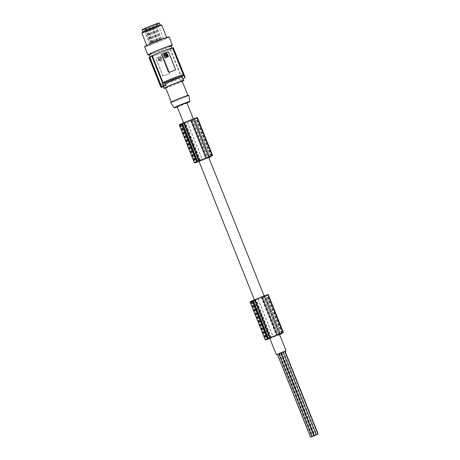 <?xml version="1.0" encoding="UTF-8"?>
<svg xmlns="http://www.w3.org/2000/svg" width="460" height="460" viewBox="0 0 460 460"><rect width="100%" height="100%" fill="white"/><g stroke="black" fill="none" stroke-linecap="round" stroke-linejoin="round"><path stroke-width="0.34" stroke-dasharray="2.3 1.72" d="M198.703 161.448L183.482 123.406A10.844 0.558 158.2 0 0 184.058 123.24L199.272 161.282A9.763 0.5 158.2 0 0 202.446 160.183A13.012 0.667 158.2 0 0 203.176 159.913A13.012 0.667 158.2 0 0 206.08 158.809A6.762 0.345 158.2 0 0 207.299 158.338L208.828 157.653L207.805 157.849L192.59 119.807L193.556 119.611L208.771 157.653M199.036 161.466A11.414 0.586 158.2 0 0 202.446 160.252A11.414 0.586 158.2 0 0 202.578 160.206A11.707 0.604 158.2 0 0 202.601 160.195A11.707 0.604 158.2 0 0 208.65 157.837L208.88 157.74M179.268 124.901A6.44 0.328 158.2 0 0 179.745 124.844A7.492 0.385 158.2 0 0 179.814 124.827L182.217 123.924A11.414 0.586 158.2 0 0 187.226 122.21A11.414 0.586 158.2 0 0 187.364 122.159A11.707 0.604 158.2 0 0 187.387 122.153A11.707 0.604 158.2 0 0 193.436 119.79L194.856 119.123L193.792 119.324L209.007 157.366M184.058 123.24A9.763 0.5 158.2 0 0 187.231 122.136A13.012 0.667 158.2 0 0 187.962 121.871A13.012 0.667 158.2 0 0 190.865 120.767L206.08 158.809M190.865 120.767A6.762 0.345 158.2 0 0 192.084 120.296L193.556 119.611M210.674 156.239L195.454 118.191A7.279 0.374 158.2 0 0 194.114 118.709L209.329 156.751M183.488 123.01L181.873 123.642A6.607 0.339 158.2 0 0 181.343 123.884L180.32 124.528A6.607 0.339 158.2 0 0 180.515 124.493L183.856 122.889L183.488 123.01L198.703 161.052M250.056 301.892A6.44 0.328 158.2 0 0 250.539 301.829A7.492 0.385 158.2 0 0 250.602 301.812L253.006 300.915A11.414 0.586 158.2 0 0 258.014 299.195A11.414 0.586 158.2 0 0 258.152 299.144A11.707 0.604 158.2 0 0 258.175 299.138A11.707 0.604 158.2 0 0 264.224 296.78L265.644 296.113L264.58 296.309L279.795 334.357M208.713 157.314L207.805 157.849M194.114 118.709A13.012 0.667 158.2 0 0 191.176 119.841A13.012 0.667 158.2 0 0 190.365 120.163L205.58 158.205M280.416 333.96L265.202 295.918L268.197 294.492M281.462 333.224L266.242 295.182L267.099 294.912L263.379 296.792L264.345 296.596L279.559 334.638L278.593 334.834L263.379 296.792M279.381 334.017L264.276 296.246M179.745 124.844L194.965 162.886M182.217 123.924L197.432 161.972M269.755 338.267L254.61 300.179L254.271 300.391A10.844 0.558 158.2 0 0 254.846 300.225A9.763 0.5 158.2 0 0 258.02 299.126A13.012 0.667 158.2 0 0 258.75 298.856A13.012 0.667 158.2 0 0 261.654 297.752L276.868 335.794A6.762 0.345 158.2 0 0 278.087 335.328L279.559 334.638M261.654 297.752A6.762 0.345 158.2 0 0 262.873 297.281L264.345 296.596M195.454 118.191L192.59 119.807M179.814 124.827L195.028 162.869M266.242 295.182A7.279 0.374 158.2 0 0 264.902 295.694L280.117 333.736M264.58 296.309L265.202 295.918M190.365 120.163A8.539 0.437 158.2 0 0 185.23 122.302L200.451 160.344M183.482 123.406L185.23 122.302M193.792 119.324L197.409 117.507M208.593 157.032L193.361 118.927M187.364 122.159L202.578 160.206M209.628 156.975L194.413 118.933M181.343 123.884L196.558 161.926M269.784 338.347A10.844 0.558 158.2 0 0 270.06 338.267A9.763 0.5 158.2 0 0 273.234 337.168A13.012 0.667 158.2 0 0 273.964 336.898A13.012 0.667 158.2 0 0 276.868 335.794M279.502 334.299L278.593 334.834M269.825 338.451A11.414 0.586 158.2 0 0 273.234 337.243A11.414 0.586 158.2 0 0 273.366 337.191A11.707 0.604 158.2 0 0 273.389 337.18A11.707 0.604 158.2 0 0 279.438 334.822L279.674 334.725M186.881 102.729L177.106 106.639M200.111 160.557L184.897 122.515M254.61 300.179L255.685 299.5L270.9 337.548M285.131 351.411L277.455 354.487M283.688 351.98L281.779 352.728L283.688 351.98M278.789 353.631L280.652 352.883M282.963 351.986L284.74 351.319M279.599 353.55L277.696 354.298L279.599 353.55M284.803 351.377L283.147 352.072L285.056 351.325M280.778 353.09L281.112 352.969M281.048 352.711L282.911 351.963M277.414 354.286L278.766 353.683M250.539 301.829L265.753 339.877M253.006 300.915L268.22 338.957M251.654 301.358L254.65 299.874L252.661 300.627A6.607 0.339 158.2 0 0 252.132 300.869L251.108 301.513A6.607 0.339 158.2 0 0 251.309 301.478L251.654 301.358L266.783 339.187M180.32 124.528L195.5 162.478M251.108 301.513L266.288 339.463M264.902 295.694A13.012 0.667 158.2 0 0 261.97 296.827A13.012 0.667 158.2 0 0 261.154 297.148L276.368 335.196M261.154 297.148A8.539 0.437 158.2 0 0 256.024 299.287L271.239 337.335M256.024 299.287L255.685 299.5M252.132 300.869L267.346 338.916M258.152 299.144L273.366 337.191M199.036 161.236L183.822 123.188M250.602 301.812L265.817 339.859M254.846 300.225L270.06 338.267M254.271 300.391L269.491 338.433M187.007 103.046A8.481 0.437 -21.8 0 1 177.232 106.956M188.79 95.254A9.809 0.506 -21.8 0 1 188.502 95.513A9.809 0.506 -21.8 0 1 178.675 99.831A9.809 0.506 -21.8 0 1 170.574 102.54M187.697 95.818A8.918 0.46 158.2 0 0 187.962 95.582A8.918 0.46 158.2 0 0 180.636 98.02A8.918 0.46 158.2 0 0 171.655 101.97A8.918 0.46 158.2 0 0 171.396 102.206A8.918 0.46 158.2 0 0 178.721 99.762A8.918 0.46 158.2 0 0 187.697 95.818M165.606 87.734A8.918 0.46 158.2 0 0 172.931 85.29A8.918 0.46 158.2 0 0 181.913 81.345A8.918 0.46 158.2 0 0 182.171 81.109M165.721 88.015A10.701 0.552 158.2 0 0 182.281 81.391M173.362 47.846A13.38 0.684 158.2 0 1 173.184 47.966A13.38 0.684 158.2 0 1 172.948 48.104L172.632 48.231A13.024 0.667 -21.8 0 1 170.591 49.266L170.056 49.473A12.489 0.638 -21.8 0 1 158.257 54.401A12.489 0.638 -21.8 0 1 149.77 57.253L160.482 84.048L162.955 85.008L163.559 86.342M170.056 49.473L180.774 76.268L180.28 77.406C174.886 79.925 163.49 84.364 161.471 84.588L161.713 84.531A11.598 0.598 158.2 0 0 169.516 81.897A11.598 0.598 158.2 0 0 180.211 77.435L179.63 78.614L180.366 80.454L182.844 78.89M161.126 86.854L149.264 57.189L148.942 57.31M149.264 57.189A13.024 0.667 158.2 0 0 149.063 57.414A13.024 0.667 158.2 0 0 149.236 57.454L149.77 57.253M163.84 50.887A11.598 0.598 158.2 0 0 150.386 56.885A11.598 0.598 158.2 0 0 154.307 55.804A11.598 0.598 158.2 0 0 158.464 54.274A11.598 0.598 158.2 0 0 171.919 48.271A11.598 0.598 158.2 0 0 163.84 50.887M149.396 54.407A11.598 0.598 158.2 0 0 157.475 51.79A11.598 0.598 158.2 0 0 170.924 45.793M171.045 46.092A13.202 0.678 -21.8 0 1 168.941 47.104A13.202 0.678 -21.8 0 1 149.603 54.677A13.202 0.678 -21.8 0 1 149.517 54.705M169.107 36.926A13.202 0.678 -21.8 0 1 168.492 37.415A13.202 0.678 -21.8 0 1 158.159 42.032A13.202 0.678 -21.8 0 1 146.297 46.408A13.202 0.678 -21.8 0 1 144.595 46.73M159.333 40.267A10.701 0.552 -21.8 0 1 166.79 37.852A10.701 0.552 -21.8 0 1 154.37 43.389A10.701 0.552 -21.8 0 1 146.918 45.804A10.701 0.552 -21.8 0 1 159.333 40.267M141.835 33.097A10.701 0.552 158.2 0 0 149.287 30.682A10.701 0.552 158.2 0 0 151.863 29.676A10.701 0.552 158.2 0 0 161.707 25.145M142.554 32.148A9.723 0.5 158.2 0 0 149.69 29.865A9.723 0.5 158.2 0 0 151.645 29.101A9.723 0.5 158.2 0 0 160.534 24.955M149.408 29.952A9.275 0.477 -21.8 0 1 142.951 32.039A9.275 0.477 -21.8 0 1 153.709 27.244A9.275 0.477 -21.8 0 1 160.172 25.151A9.275 0.477 -21.8 0 1 149.408 29.952M159.315 23A9.275 0.477 -21.8 0 1 148.551 27.801A9.275 0.477 -21.8 0 1 142.088 29.888M158.159 23.587A8.297 0.425 -21.8 0 1 150.006 27.18A8.297 0.425 -21.8 0 1 143.02 29.543A8.297 0.425 -21.8 0 1 143.244 29.302A8.297 0.425 -21.8 0 1 151.788 25.559A8.297 0.425 -21.8 0 1 158.401 23.391A8.297 0.425 -21.8 0 1 158.159 23.587M157.757 24.552A7.532 0.385 -21.8 0 1 149.236 28.25A7.532 0.385 -21.8 0 1 145.521 29.589A7.532 0.385 -21.8 0 1 144.515 29.888A7.532 0.385 -21.8 0 1 144.003 29.963A7.532 0.385 -21.8 0 1 143.986 29.946A7.532 0.385 -21.8 0 1 144.204 29.745A7.532 0.385 -21.8 0 1 152.731 26.047A7.532 0.385 -21.8 0 1 157.981 24.351A7.532 0.385 -21.8 0 1 157.975 24.374A7.532 0.385 -21.8 0 1 157.757 24.552M146.912 28.951L144.515 29.888L150.224 43.861A7.4 0.38 -21.8 0 1 149.713 43.913A7.4 0.38 -21.8 0 1 158.303 40.083A7.4 0.38 -21.8 0 1 163.461 38.416A7.4 0.38 -21.8 0 1 154.87 42.245A7.4 0.38 -21.8 0 1 151.236 43.556L152.519 42.964L146.912 28.951L145.521 29.589L151.236 43.556M145.412 29.497L151.018 43.516L150.224 43.861M151.018 43.516L152.519 42.964M154.893 42.119L153.899 42.481L154.893 42.119M158.671 40.618L157.671 40.986L158.671 40.618M160.85 39.364L159.85 39.727L160.85 39.364M156.923 41.066L155.928 41.429L156.923 41.066M161.247 39.428L160.247 39.796L161.247 39.428M152.375 42.866L151.374 43.234L152.375 42.866M157.751 40.468L156.751 40.836L157.751 40.468M154.089 41.986L153.088 42.349L154.089 41.986M150.334 30.705L149.333 31.067L150.334 30.705M154.106 29.204L153.105 29.572L154.106 29.204M156.285 27.951L155.284 28.313L156.285 27.951M152.358 29.653L151.363 30.021L152.358 29.653M156.682 28.014L155.681 28.382L156.682 28.014M147.809 31.458L146.809 31.82L147.809 31.458M153.186 29.055L152.185 29.423L153.186 29.055M149.523 30.573L148.523 30.935L149.523 30.573M163.07 56.051L169.55 72.68L163.07 56.051L161.88 55.568A12.489 0.638 -21.8 0 1 159.154 56.637A12.489 0.638 -21.8 0 1 156.584 57.598L156.504 57.649A0.891 0.857 -122.2 0 0 156.032 58.782L162.65 75.325A0.891 0.857 57.8 0 0 163.783 75.843L166.428 74.83A12.489 0.638 -21.8 0 1 163.863 75.791L162.788 75.239L156.176 58.696L156.36 57.724M169.688 72.594L169.159 73.761A12.489 0.638 -21.8 0 1 166.428 74.83L169.079 73.813A0.891 0.857 -122.2 0 0 169.55 72.68M162.932 56.137A0.891 0.857 57.8 0 0 161.799 55.62L156.504 57.649M161.011 56.873L162.466 60.507L159.074 61.525L157.952 58.046L161.011 56.873L157.866 58.104L159.074 61.525M160.931 56.925L162.466 60.507L158.987 61.577M162.518 60.225L162.386 60.559L162.518 60.225M159.953 59.633L159.689 59.11L159.953 59.633M160.206 58.949L158.849 59.587L158.361 58.38L160.758 57.46L161.247 58.667L160.206 58.949L161.328 58.615L160.845 57.408L158.343 58.575L158.93 59.535L159.626 58.811L159.183 59.461L160.287 58.897M158.263 58.627L158.447 58.328L158.263 58.627M159.488 59.771L161.08 59.259L160.626 60.749L158.855 60.105L161.161 59.208L160.707 60.697L159.039 59.806L158.855 60.105L159.568 59.719M160.034 59.581L159.775 59.058L160.034 59.581M172.632 48.231L184.494 77.895L182.539 79.143A62.433 60.047 57.8 0 1 182.396 79.235L183.149 78.758M184.494 77.895A62.433 60.047 57.8 0 0 184.788 77.7L185.202 77.441M180.366 80.454A62.433 60.047 57.8 0 0 182.396 79.235M172.948 48.104L184.788 77.7M170.591 49.266L182.539 79.143M180.211 77.435L180.147 77.464C175.03 79.879 163.645 84.26 161.931 84.473L161.713 84.531M163.691 86.848A62.433 60.047 -122.2 0 1 163.357 86.917M149.236 57.454L161.184 87.331M175.335 69.034L168.584 52.584L167.509 52.026A12.489 0.638 158.2 0 0 164.945 52.992A12.489 0.638 158.2 0 0 162.213 54.056L162.294 54.004M175.197 69.121L174.783 70.219M168.256 56.862L167.135 53.389L163.743 54.407M166.572 55.936L166.859 55.482M165.335 56.166L167.06 56.821M166.117 55.194L166.416 55.689M164.553 55.723L164.22 54.878M164.473 55.775L165.646 55.516M166.669 55.004L165.675 55.407M166.589 55.056L167.198 54.918M173.04 47.972L184.908 77.636M193.436 119.79L208.65 157.837M192.084 120.296L207.299 158.338M194.787 119.128L209.881 156.86M183.845 122.9L199.053 160.931L183.856 122.889M265.575 296.113L280.669 333.845M267.743 294.745L282.963 332.787M281.905 333.063L266.731 295.113M180.372 124.631L195.592 162.673M262.873 297.281L278.087 335.328M211.117 156.078L195.937 118.128M187.231 122.136L202.446 160.183M181.873 123.642L197.087 161.684M182.327 123.452L197.547 161.494M196.955 117.76L212.175 155.802M182.626 123.665L197.731 161.425M182.022 123.93L197.116 161.673M251.166 301.616L266.38 339.664M180.866 124.373L195.994 162.202M251.309 301.478L266.461 339.359M180.515 124.493L195.667 162.374M252.81 300.915L267.91 338.658M253.42 300.65L268.519 338.41M254.633 299.885L269.842 337.916M254.276 299.995L269.491 338.037M253.121 300.438L268.335 338.479M252.661 300.627L267.875 338.669M264.224 296.78L279.438 334.822M258.02 299.126L273.234 337.168M162.955 85.008A10.701 0.552 158.2 0 0 179.63 78.614M146.424 29.198L152.03 43.211M180.774 76.268A12.489 0.638 -21.8 0 1 168.975 81.196A12.489 0.638 -21.8 0 1 160.482 84.048M194.856 119.123L209.938 156.831M211.525 155.969L196.311 117.927M193.614 119.606L208.828 157.653M282.313 332.954L267.099 294.912M264.402 296.596L279.617 334.638M264.287 296.257L264.149 295.912M265.644 296.113L280.726 333.822M180.205 124.516L195.419 162.564M254.65 299.874L269.865 337.916M250.993 301.507L266.214 339.549M166.79 37.852L166.646 37.484M144.003 29.963L143.02 29.543M153.899 42.481L149.333 31.067M157.671 40.986L153.105 29.572M159.85 39.727L155.284 28.313M155.928 41.429L151.363 30.021M160.247 39.796L155.681 28.382M151.374 43.234L146.809 31.82M156.751 40.836L152.185 29.423M153.088 42.349L148.523 30.935M149.063 57.414L160.856 86.894M283.716 351.957L316.773 434.614M279.634 353.522L312.645 436.063M281.457 352.877L314.433 435.321M279.312 353.516L312.374 436.172M283.147 352.072L316.198 434.694M161.172 39.198L156.607 27.784M279.519 353.648L312.576 436.31M163.461 38.416L157.981 24.351M149.713 43.913L143.986 29.946M282.831 352.067L315.893 434.723M281.779 352.728L314.761 435.2M158.079 40.307L153.513 28.894M277.696 354.298L310.741 436.919M254.512 300.161L254.397 299.874M183.724 123.176L183.609 122.889M152.697 42.705L148.137 31.291M161.575 39.261L157.01 27.853M154.411 41.82L149.845 30.406M157.251 40.9L152.685 29.486M158.999 40.457L154.433 29.043M146.918 45.804L146.769 45.436M155.221 41.952L150.656 30.538M157.975 24.374L158.401 23.391"/><path stroke-width="0.69" d="M198.961 161.282L198.703 161.448A10.844 0.558 158.2 0 0 198.996 161.362M208.88 157.74L212.181 155.664A8.516 0.437 158.2 0 0 207.017 157.573A8.516 0.437 158.2 0 0 206.304 157.855A11.414 0.586 158.2 0 0 206.16 157.918A11.414 0.586 158.2 0 0 199.467 160.684L196.903 161.69A7.492 0.385 158.2 0 0 196.61 161.822A6.44 0.328 158.2 0 0 194.482 162.949A6.44 0.328 158.2 0 0 194.965 162.886A7.492 0.385 158.2 0 0 195.028 162.869L197.432 161.972A11.414 0.586 158.2 0 0 199.036 161.466M264.149 295.912L208.702 157.303L210.674 156.239A7.279 0.374 158.2 0 0 209.329 156.751A13.012 0.667 158.2 0 0 206.396 157.883A13.012 0.667 158.2 0 0 205.58 158.205A8.539 0.437 158.2 0 0 200.451 160.344L198.939 161.224L254.397 299.874M199.059 160.942L197.087 161.684A6.607 0.339 158.2 0 0 196.558 161.926L195.534 162.57A6.607 0.339 158.2 0 0 195.736 162.535L199.059 160.942M279.674 334.725L282.969 332.649A8.516 0.437 158.2 0 0 277.811 334.558A8.516 0.437 158.2 0 0 277.092 334.846A11.414 0.586 158.2 0 0 276.949 334.903A11.414 0.586 158.2 0 0 270.261 337.674L267.691 338.675A7.492 0.385 158.2 0 0 267.398 338.807A6.44 0.328 158.2 0 0 265.276 339.934A6.44 0.328 158.2 0 0 265.753 339.877A7.492 0.385 158.2 0 0 265.817 339.859L268.22 338.957A11.414 0.586 158.2 0 0 269.825 338.451M277.455 354.487L276.345 354.746L269.727 338.209L271.239 337.335A8.539 0.437 158.2 0 1 276.368 335.196A13.012 0.667 158.2 0 1 277.184 334.874A13.012 0.667 158.2 0 1 280.117 333.736A7.279 0.374 158.2 0 1 281.462 333.224L279.49 334.288L279.381 334.017M212.629 155.549L197.409 117.507L196.96 117.622A8.516 0.437 158.2 0 0 191.803 119.531A8.516 0.437 158.2 0 0 191.09 119.813A11.414 0.586 158.2 0 0 190.94 119.87A11.414 0.586 158.2 0 0 184.253 122.642L181.683 123.648A7.492 0.385 158.2 0 0 181.395 123.774A6.44 0.328 158.2 0 0 179.268 124.901L194.482 162.949M181.395 123.774L196.61 161.822M184.253 122.642L199.467 160.684M283.417 332.54L268.197 294.492L267.755 294.607A8.516 0.437 158.2 0 0 262.591 296.516A8.516 0.437 158.2 0 0 261.878 296.798A11.414 0.586 158.2 0 0 261.728 296.855A11.414 0.586 158.2 0 0 255.041 299.627L270.261 337.674M268.03 338.957L266.524 339.52A6.607 0.339 158.2 0 1 266.323 339.56L267.346 338.916A6.607 0.339 158.2 0 1 267.875 338.669L269.865 337.916L268.03 338.957L267.91 338.658M269.755 338.267L269.491 338.433A10.844 0.558 158.2 0 0 269.784 338.347M279.49 334.288L286.12 350.842L285.131 351.411M276.345 354.746L286.12 350.842M183.609 122.889L177.106 106.639L182.557 104.167L186.881 102.729L193.361 118.927M280.652 352.883L278.789 353.631M284.74 351.319L282.963 351.986M281.112 352.969L280.778 353.09M282.911 351.963L281.048 352.711M278.766 353.683L277.414 354.286M255.041 299.627L252.477 300.633A7.492 0.385 158.2 0 0 252.183 300.765A6.44 0.328 158.2 0 0 250.056 301.892L265.276 339.934M252.183 300.765L267.398 338.807M181.683 123.648L196.903 161.69M252.477 300.633L267.691 338.675M177.232 106.956A8.481 0.437 -21.8 0 1 174.116 107.835A8.481 0.437 -21.8 0 1 174.363 107.605A8.481 0.437 -21.8 0 1 182.948 103.839A8.481 0.437 -21.8 0 1 189.871 101.539A8.481 0.437 -21.8 0 1 189.623 101.758A8.481 0.437 -21.8 0 1 187.007 103.046M174.116 107.835L170.574 102.54A9.809 0.506 -21.8 0 1 170.855 102.275A9.809 0.506 -21.8 0 1 180.78 97.917A9.809 0.506 -21.8 0 1 188.79 95.254L189.871 101.539M187.881 95.387L182.171 81.109A8.918 0.46 158.2 0 0 174.846 83.547A8.918 0.46 158.2 0 0 165.87 87.498A8.918 0.46 158.2 0 0 165.606 87.734L171.321 102.011M182.281 81.391A10.701 0.552 158.2 0 0 183.517 80.73A10.701 0.552 158.2 0 0 183.827 80.448A10.701 0.552 158.2 0 0 175.036 83.375A10.701 0.552 158.2 0 0 164.266 88.113A10.701 0.552 158.2 0 0 163.95 88.395A10.701 0.552 158.2 0 0 165.721 88.015M163.691 86.848L163.559 86.342L166.175 85.284A62.433 60.047 -122.2 0 1 163.668 85.767L151.719 55.89L152.248 55.689L162.966 82.484L165.439 83.444L166.175 85.284M163.668 85.767L161.54 86.595L149.678 56.931A13.024 0.667 -21.8 0 1 151.719 55.89M163.357 86.917A62.433 60.047 -122.2 0 1 161.184 87.331L161.126 86.854A62.433 60.047 -122.2 0 1 160.776 86.905L161.19 86.647A62.433 60.047 -122.2 0 0 161.54 86.595M149.678 56.931L149.356 57.051A13.38 0.684 -21.8 0 0 149.12 57.189A13.38 0.684 -21.8 0 0 148.942 57.31L160.776 86.905M173.293 47.874L185.202 77.441A62.433 60.047 57.8 0 1 185.138 77.481L173.242 47.742A13.024 0.667 158.2 0 0 173.069 47.708L184.908 77.636M173.069 47.708L172.54 47.909A12.489 0.638 158.2 0 0 164.047 50.755A12.489 0.638 158.2 0 0 152.248 55.689M171.833 48.053L170.924 45.793A11.598 0.598 158.2 0 0 162.852 48.404A11.598 0.598 158.2 0 0 154.686 51.727A11.598 0.598 158.2 0 0 149.396 54.407L150.276 56.603M149.517 54.705A13.202 0.678 -21.8 0 1 147.907 54.999A13.202 0.678 -21.8 0 1 156.808 50.732A13.202 0.678 -21.8 0 1 170.717 45.517A13.202 0.678 -21.8 0 1 172.419 45.195A13.202 0.678 -21.8 0 1 171.045 46.092M147.907 54.999L144.595 46.73A13.202 0.678 -21.8 0 1 153.502 42.464A13.202 0.678 -21.8 0 1 167.411 37.248A13.202 0.678 -21.8 0 1 169.107 36.926L172.419 45.195M166.646 37.484L161.707 25.145A10.701 0.552 158.2 0 0 161.65 25.116A10.701 0.552 158.2 0 0 154.249 27.56A10.701 0.552 158.2 0 0 153.83 27.721A10.701 0.552 158.2 0 0 151.679 28.566A10.701 0.552 158.2 0 0 141.852 33.034A10.701 0.552 158.2 0 0 141.835 33.097L146.769 45.436M161.65 25.116L160.534 24.955A9.723 0.5 158.2 0 0 151.472 28.094A9.723 0.5 158.2 0 0 142.554 32.148L141.852 33.034M142.893 31.901L142.088 29.888A9.275 0.477 -21.8 0 1 152.852 25.093A9.275 0.477 -21.8 0 1 159.315 23L160.12 25.012M182.81 78.965L182.108 77.05L183.258 74.704A12.489 0.638 158.2 0 0 174.765 77.55A12.489 0.638 158.2 0 0 162.966 82.484M182.844 78.89A62.433 60.047 57.8 0 0 184.874 77.671A62.433 60.047 57.8 0 0 185.018 77.579M172.54 47.909L183.258 74.704M161.184 87.331L161.126 86.854M149.356 57.051L161.19 86.647M174.961 70.127L174.783 70.219A12.489 0.638 158.2 0 0 172.218 71.185A12.489 0.638 158.2 0 0 169.493 72.249L168.44 71.679A0.891 0.857 57.8 0 0 169.573 72.197L174.863 70.167A0.891 0.857 -122.2 0 0 175.013 70.098L174.921 70.156M175.013 70.098A0.891 0.857 -122.2 0 0 175.335 69.034L168.722 52.492A0.891 0.857 57.8 0 0 167.589 51.974L162.294 54.004A0.891 0.857 -122.2 0 0 161.822 55.137L168.297 71.766M161.684 55.229L162.213 54.056M161.822 55.137L168.44 71.679M165.192 58.04L168.475 56.471L166.888 53.176L163.823 54.349L163.605 54.74L165.192 58.04L163.823 54.349M165.278 57.983L168.475 56.471M165.951 55.827L166.859 55.482L166.572 55.936M165.335 56.166L167.101 56.798L167.555 55.303L166.917 55.355M166.416 55.689L166.117 55.194M166.963 53.826L167.198 54.918L166.715 53.711L164.26 54.665M167.198 54.918L165.565 55.568M165.968 54.947L165.761 55.355M165.646 55.516L164.801 55.838L164.22 54.878M165.87 55.879L166.779 55.533M166.905 55.361L167.555 55.303M167.06 56.821L167.469 55.355M166.882 53.877L164.249 54.677M165.922 54.97L165.675 55.407M316.762 434.688L314.858 435.436L316.762 434.688M313.731 435.591L311.828 436.339L313.731 435.591M317.82 434.022L315.911 434.769L317.82 434.022M312.679 436.252L310.776 437L312.679 436.252M318.136 434.033L316.227 434.78L318.136 434.033M314.502 435.608L312.599 436.356L314.502 435.608M315.991 434.671L314.088 435.419L315.991 434.671M312.363 436.247L310.454 436.994L312.363 436.247M191.09 119.813L206.304 157.855M261.878 296.798L277.092 334.846M209.881 156.86L210.001 157.17M280.669 333.845L280.79 334.155M182.419 123.343L197.633 161.391M267.755 294.607L282.969 332.649M197.731 161.425L197.846 161.713M197.116 161.673L197.236 161.972M253.207 300.334L268.421 338.376M196.96 117.622L212.181 155.664M268.519 338.41L268.634 338.698M182.108 77.05A10.701 0.552 158.2 0 0 165.439 83.444M182.695 75.877A11.598 0.598 158.2 0 0 174.892 78.51A11.598 0.598 158.2 0 0 164.191 82.967M209.938 156.831L210.07 157.17M280.726 333.822L280.859 334.155M163.271 86.693L163.95 88.395M183.827 80.448L183.143 78.74L184.874 77.671M280.686 352.86L313.766 435.562M284.769 351.291L317.848 433.998M285.085 351.302L318.165 434.004M282.946 351.94L316.026 434.642M277.374 354.286L310.454 436.994M278.748 353.631L311.828 436.339M281.008 352.711L314.088 435.419"/></g></svg>
